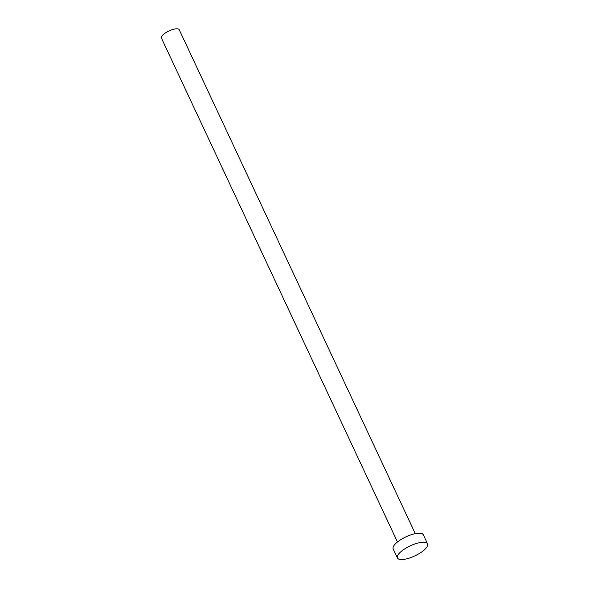 <?xml version="1.0" encoding="UTF-8"?>
<svg xmlns="http://www.w3.org/2000/svg" width="589" height="589" viewBox="0 0 589 589"><rect width="100%" height="100%" fill="white"/><g stroke="black" fill="none" stroke-linecap="round" stroke-linejoin="round"><path stroke-width="0.88" d="M397.465 541.99L161.423 38.094A9.836 3.269 -25.1 0 1 163.683 34.221A9.836 3.269 -25.1 0 1 172.938 29.45A9.836 3.269 -25.1 0 1 179.24 29.752L415.282 533.649M397.428 557.967L393.194 548.919A16.647 5.529 -25.1 0 1 397.008 542.366A16.647 5.529 -25.1 0 1 412.675 534.289A16.647 5.529 -25.1 0 1 423.336 534.797L427.577 543.846A16.647 5.529 -25.1 0 1 423.756 550.398A16.647 5.529 -25.1 0 1 408.096 558.475A16.647 5.529 -25.1 0 1 397.428 557.967A16.647 5.529 -25.1 0 1 401.249 551.414A16.647 5.529 -25.1 0 1 416.916 543.338A16.647 5.529 -25.1 0 1 427.577 543.846"/></g></svg>
